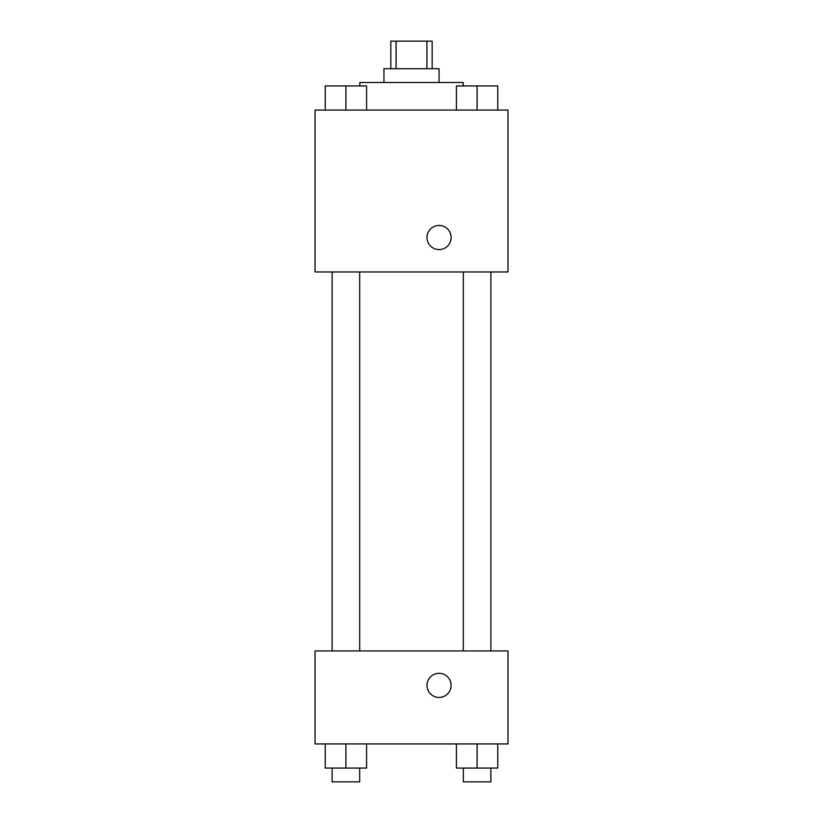 <?xml version="1.0" encoding="UTF-8"?>
<svg xmlns="http://www.w3.org/2000/svg" width="823" height="823" viewBox="0 0 823 823"><rect width="100%" height="100%" fill="white"/><g stroke="black" fill="none" stroke-linecap="round" stroke-linejoin="round"><path stroke-width="1.23" d="M396.069 68.71L396.069 41.15L390.832 41.15L390.832 68.71M396.069 41.15L432.168 41.15L432.168 68.71M426.931 68.71L426.931 41.15M383.94 82.495L383.94 68.71L439.06 68.71L439.06 82.495M463.174 85.931L463.174 82.495L359.826 82.495L359.826 85.931M315.034 110.056L507.966 110.056L507.966 271.971L315.034 271.971L315.034 110.056M439.06 249.575A12.057 12.057 0 0 1 428.618 231.489A12.057 12.057 0 0 1 449.502 231.489A12.057 12.057 0 0 1 439.06 249.575M315.034 650.931L507.966 650.931L507.966 743.951L315.034 743.951L315.034 650.931M439.06 697.441A12.057 12.057 0 0 1 428.618 679.356A12.057 12.057 0 0 1 449.502 679.356A12.057 12.057 0 0 1 439.06 697.441M456.426 743.951L456.426 768.065L497.761 768.065L497.761 743.951L497.761 768.065M477.093 768.065L477.093 743.951M490.878 768.065L490.878 781.85L463.318 781.85L463.318 768.065M325.239 743.951L325.239 768.065L366.574 768.065L366.574 743.951L366.574 768.065M345.907 768.065L345.907 743.951M359.682 768.065L359.682 781.85L332.122 781.85L332.122 768.065M456.426 110.056L456.426 85.931L497.761 85.931L497.761 110.056L497.761 85.931M477.093 110.056L477.093 85.931M490.878 85.931L463.318 85.931M325.239 110.056L325.239 85.931L366.574 85.931L366.574 110.056L366.574 85.931M345.907 110.056L345.907 85.931M359.682 85.931L332.122 85.931M463.318 271.971L463.318 650.931M490.878 271.971L490.878 650.931M359.682 650.931L359.682 271.971M332.122 650.931L332.122 271.971"/></g></svg>
